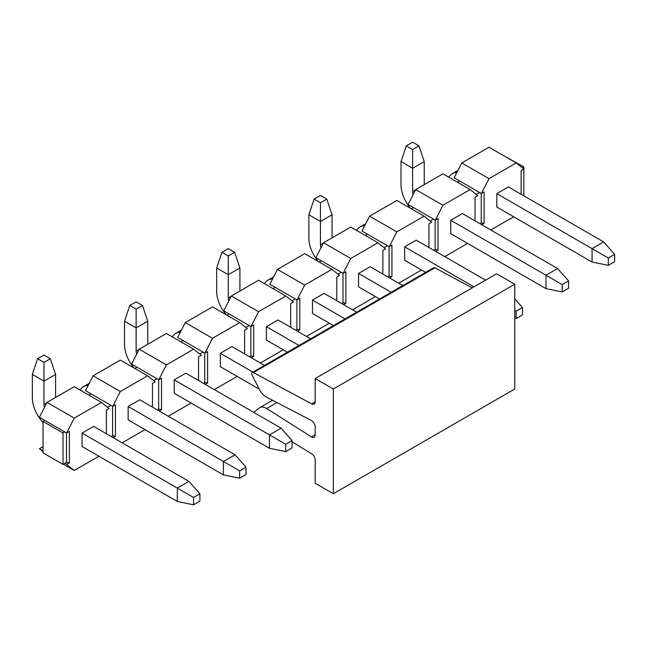 <?xml version="1.0" encoding="UTF-8"?>
<svg xmlns="http://www.w3.org/2000/svg" width="647" height="647" viewBox="0 0 647 647"><rect width="100%" height="100%" fill="white"/><g stroke="black" fill="none" stroke-linecap="round" stroke-linejoin="round"><path stroke-width="0.97" d="M272.549 400.275L259.803 407.634A12.827 7.408 -120 0 1 266.653 408.532L311.393 436.862A5.136 2.96 60 0 0 314.135 437.226A5.136 2.96 60 0 0 315.202 434.873L315.202 426.907A5.136 2.96 -120 0 0 311.393 420.526L266.653 397.193A12.827 7.408 60 0 1 259.269 389.211L252.128 375.268A2.564 1.48 60 0 1 252.233 372.502L433.66 267.753A2.564 1.48 60 0 1 434.881 267.842L472.189 287.883M496.629 273.77L514.769 284.243L514.769 388.993L333.342 493.742L333.342 388.993L315.202 378.519L496.629 273.77M259.803 407.634A12.827 7.408 -120 0 0 259.269 407.99L253.753 412.39M252.233 372.502A2.564 1.48 60 0 1 253.446 372.591L311.7 403.874A5.136 2.96 -120 0 0 314.135 404.06A5.136 2.96 -120 0 0 315.202 401.706L315.202 378.519M333.342 388.993L514.769 284.243M292.064 441.747L311.7 453.87A5.136 2.96 -120 0 1 315.202 460.082L315.202 483.269L333.342 493.742M193.55 497.462L193.55 504.789L199.899 501.126L199.899 493.79L193.55 497.462L177.31 488.089L177.31 501.49L193.55 504.789M199.899 493.79L188.924 481.384L177.31 488.089L82.064 433.094L93.669 426.389L188.924 481.384M177.31 501.49L82.064 446.503L82.064 433.094M44.465 407.424A8.209 4.739 60 0 1 43.964 404.391L43.964 381.14L55.569 374.435L55.569 397.476M32.35 374.435L37.615 358.721L43.964 362.385L43.964 381.14L32.35 374.435L32.35 397.687A24.635 14.218 -120 0 0 43.058 422.426M37.615 358.721L43.964 355.057L50.312 358.721L43.964 362.385M55.569 374.435L50.312 358.721M285.715 444.246L285.715 451.582L292.064 447.918L292.064 440.583L285.715 444.246L269.475 434.873L269.475 448.282L285.715 451.582M292.064 440.583L281.089 428.168L269.475 434.873L174.229 379.878L185.843 373.173L281.089 428.168M269.475 448.282L174.229 393.287L174.229 379.878M136.638 354.216A8.209 4.739 60 0 1 136.129 351.184L136.129 327.924L147.742 321.219L147.742 344.269M124.515 321.219L129.78 305.505L136.129 309.177L136.129 327.924L124.515 321.219L124.515 344.479A24.635 14.218 -120 0 0 134.18 368.062M129.78 305.505L136.129 301.842L142.477 305.505L136.129 309.177M147.742 321.219L142.477 305.505M287.389 352.203L266.394 340.079L266.394 326.67L299.003 345.498M228.803 301.001A8.209 4.739 60 0 1 228.294 297.968L228.294 274.716L239.908 268.012L239.908 291.053M266.394 326.67L278.008 319.966L310.617 338.793M216.68 268.012L221.945 252.298L228.294 255.961L228.294 274.716L216.68 268.012L216.68 291.263A24.635 14.218 -120 0 0 226.345 314.846M221.945 252.298L228.294 248.634L234.643 252.298L228.294 255.961M239.908 268.012L234.643 252.298M379.563 298.987L358.559 286.864L358.559 273.455L391.168 292.282M320.969 247.793A8.209 4.739 60 0 1 320.459 244.752L320.459 221.5L332.073 214.796L332.073 237.845M358.559 273.455L370.173 266.75L402.782 285.578M308.854 214.796L314.11 199.082L320.459 202.754L320.459 221.5L308.854 214.796L308.854 238.056A24.635 14.218 -120 0 0 318.51 261.639M314.11 199.082L320.459 195.418L326.808 199.082L320.459 202.754M332.073 214.796L326.808 199.082M562.219 284.615L562.219 291.943L568.567 288.279L568.567 280.944L562.219 284.615L545.979 275.234L545.979 288.643L562.219 291.943M568.567 280.944L557.593 268.537L545.979 275.234L450.724 220.247L450.724 233.656L545.979 288.643M413.134 194.577A8.209 4.739 60 0 1 412.624 191.544L412.624 168.293L424.238 161.588L424.238 184.63M450.724 220.247L462.338 213.542L557.593 268.537M401.019 161.588L406.276 145.874L412.624 149.538L412.624 168.293L401.019 161.588L401.019 184.84A24.635 14.218 -120 0 0 410.675 208.423M406.276 145.874L412.624 142.211L418.981 145.874L412.624 149.538M424.238 161.588L418.981 145.874M245.981 474.518L245.981 467.191L239.633 470.854L239.633 478.19L245.981 474.518M239.633 478.19L223.393 474.89L223.393 461.481L239.633 470.854M223.393 474.89L128.146 419.895L128.146 406.486L223.393 461.481L235.007 454.776L245.981 467.191M235.007 454.776L139.76 399.781L128.146 406.486M88.17 385.466A24.635 14.218 -120 0 0 83.536 386.623A24.635 14.218 -120 0 0 80.196 390.109M264.534 365.401L231.925 346.574L220.312 353.278L252.92 372.098M180.335 332.259A24.635 14.218 -120 0 0 175.701 333.407A24.635 14.218 -120 0 0 172.361 336.893M220.312 353.278L220.312 366.679L259.245 389.162M356.699 312.186L324.09 293.358L312.477 300.062L345.086 318.89M272.508 279.043A24.635 14.218 -120 0 0 267.866 280.2A24.635 14.218 -120 0 0 264.526 283.677M312.477 300.062L312.477 313.471L333.48 325.595M522.485 314.887L522.485 307.551L516.136 311.215L516.136 318.55L522.485 314.887M516.136 318.55L514.769 318.275M514.769 298.833L522.485 307.551M514.769 310.431L516.136 311.215M485.565 280.159L416.256 240.15L404.642 246.855L473.952 286.864M364.673 225.835A24.635 14.218 -120 0 0 360.031 226.984A24.635 14.218 -120 0 0 356.691 230.469M404.642 246.855L404.642 260.256L425.645 272.379M614.65 261.671L614.65 254.344L608.301 258.007L608.301 265.343L614.65 261.671M608.301 265.343L592.062 262.043L592.062 248.634L608.301 258.007M592.062 262.043L496.815 207.048L496.815 193.639L592.062 248.634L603.675 241.929L614.65 254.344M603.675 241.929L508.421 186.934L496.815 193.639M456.839 172.62A24.635 14.218 -120 0 0 452.204 173.776A24.635 14.218 -120 0 0 448.856 177.254M457.445 182.219L459.621 180.966L454.178 177.82L461.788 162.955L489.019 147.233L516.233 162.947L489.003 178.661L461.788 162.955M459.621 180.966L481.392 193.534L489.003 178.661M516.233 162.947L523.844 169.021L521.126 170.598L521.126 194.27M479.937 223.7L481.247 222.948L484.11 223.385L484.11 191.965L481.392 193.534M484.11 223.385L481.756 224.752M490.822 229.984L513.686 216.785M475.035 220.878L475.035 197.198L477.761 195.629L470.151 189.547L442.92 205.269L435.31 220.142L438.027 218.573L438.027 249.993L435.666 251.351M444.74 256.592L467.603 243.393M438.027 249.993L435.164 249.548L433.854 250.308M435.164 220.061L435.164 249.548M435.31 220.142L433.49 219.09L430.158 221.015M481.247 222.948L481.247 193.453M479.573 192.491L476.241 194.415M442.92 205.269L415.706 189.555L408.095 204.428L433.49 219.09M411.363 208.819L413.538 207.574M365.28 235.427L367.447 234.174L362.005 231.036L369.623 216.163L396.854 200.441L424.068 216.155L431.678 222.236L428.953 223.805L428.953 247.477M389.082 246.669L389.082 276.156L391.945 276.601L391.945 245.173L389.219 246.75L367.447 234.174M389.082 276.156L387.771 276.916M389.583 277.959L391.945 276.601M424.068 216.155L396.837 231.877L389.219 246.75M398.657 283.2L421.521 270.001M396.837 231.877L369.623 216.163M384.075 247.623L387.407 245.698M343.5 304.567L345.862 303.208L342.999 302.764L341.689 303.516M345.862 303.208L345.862 271.78L343.136 273.349L341.325 272.306L337.993 274.231M342.999 273.269L342.999 302.764M382.87 274.085L382.87 250.413L385.596 248.844L377.985 242.762L350.755 258.485L343.136 273.349M352.575 309.808L375.438 296.609M319.197 262.035L321.365 260.781L315.922 257.643L323.54 242.771L350.771 227.048L377.985 242.762M350.755 258.485L323.54 242.771M321.365 260.781L341.325 272.306M273.115 288.643L275.282 287.389L269.839 284.243L277.458 269.378L304.688 253.656L331.903 269.37L339.513 275.444L336.788 277.021L336.788 300.693M296.916 299.876L296.916 329.372L299.779 329.808L299.779 298.388L297.054 299.957L275.282 287.389M296.916 329.372L295.606 330.124M297.418 331.175L299.779 329.808M331.903 269.37L304.672 285.092L297.054 299.957M306.492 336.408L329.355 323.209M304.672 285.092L277.458 269.378M291.902 300.839L295.242 298.914M251.335 357.783L253.697 356.416L250.834 355.971L249.524 356.732M253.697 356.416L253.697 324.996L250.971 326.565L249.16 325.514L245.82 327.447M250.834 326.484L250.834 355.971M290.705 327.301L290.705 303.621L293.431 302.052L285.812 295.97L258.582 311.692L250.971 326.565M260.409 363.016L283.265 349.817M227.032 315.243L229.2 313.997L223.757 310.851L231.367 295.978L258.598 280.264L285.812 295.97M258.582 311.692L231.367 295.978M229.2 313.997L249.16 325.514M180.95 341.851L183.117 340.597L177.674 337.459L185.285 322.586L212.515 306.864L239.73 322.578L247.348 328.66L244.623 330.229L244.623 353.901M204.751 353.092L204.751 382.579L207.614 383.024L207.614 351.596L204.889 353.173L183.117 340.597M204.751 382.579L203.441 383.339M205.253 384.383L207.614 383.024M239.73 322.578L212.499 338.3L204.889 353.173M214.327 389.623L237.182 376.425M212.499 338.3L185.285 322.586M199.737 354.046L203.077 352.122M159.17 410.991L161.532 409.632L158.669 409.187L157.358 409.947M161.532 409.632L161.532 378.204L158.806 379.773L156.995 378.73L153.654 380.654M158.669 379.692L158.669 409.187M198.54 380.509L198.54 356.837L201.257 355.268L193.647 349.186L166.416 364.908L158.806 379.773M168.244 416.231L191.1 403.032M134.867 368.458L137.035 367.205L131.592 364.067L139.202 349.194L166.433 333.472L193.647 349.186M166.416 364.908L139.202 349.194M137.035 367.205L156.995 378.73M88.785 395.066L90.952 393.813L85.509 390.667L93.119 375.802L120.35 360.08L147.565 375.794L155.175 381.867L152.457 383.445L152.457 407.117M112.586 406.3L112.586 435.795L115.441 436.232L115.441 404.812L112.724 406.381L90.952 393.813M112.586 435.795L111.276 436.547M113.088 437.598L115.441 436.232M147.565 375.794L120.334 391.516L112.724 406.381M122.162 442.831L145.017 429.632M120.334 391.516L93.119 375.802M107.572 407.262L110.912 405.337M66.504 462.395L64.829 463.365L66.641 464.409L69.358 462.84L66.504 462.395L66.504 432.908M69.358 462.84L69.358 431.42L66.641 432.989L64.829 431.937L63.01 432.989L43.058 421.464L43.058 452.892L63.01 464.409L63.01 432.989M43.058 450.797L39.427 448.703L43.058 451.598M63.366 464.206L74.251 470.49L66.641 464.409M106.375 433.725L106.375 410.044L109.092 408.475L101.482 402.394L74.251 418.116L66.641 432.989M74.251 470.49L98.934 456.24M43.058 421.464L44.869 420.421L39.427 417.275L47.037 402.41L74.268 386.688L101.482 402.394M39.427 448.703L43.058 446.608M74.251 418.116L47.037 402.41M44.869 420.421L64.829 431.937M415.706 189.555L442.936 173.841L470.151 189.547M523.844 195.839L523.844 166.926L522.323 167.808M503.536 155.612L523.844 166.926M63.01 464.409L64.829 463.365M266.653 408.532L276.973 402.58M311.393 436.862L315.202 434.671M253.446 372.591L434.881 267.842M311.7 403.874L315.194 401.852M43.964 404.391L46.883 402.701M136.129 351.184L139.048 349.493M228.294 297.968L231.222 296.277M320.459 244.752L323.387 243.07M412.624 191.544L415.552 189.854M89.278 383.307L83.536 386.623M181.443 330.091L175.701 333.407M273.608 276.884L267.866 280.2M365.781 223.668L360.031 226.984M457.947 170.46L452.204 173.776"/></g></svg>
